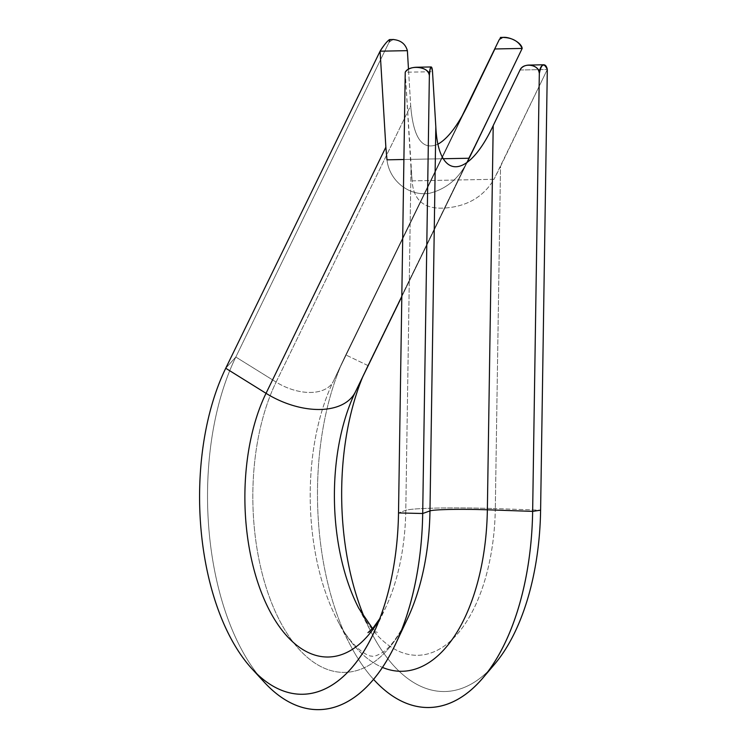 <?xml version="1.0" encoding="UTF-8"?>
<svg xmlns="http://www.w3.org/2000/svg" width="747" height="747" viewBox="0 0 747 747"><rect width="100%" height="100%" fill="white"/><g stroke="black" fill="none" stroke-linecap="round" stroke-linejoin="round"><path stroke-width="0.56" stroke-dasharray="3.73 2.8" d="M366.693 367.851A192.296 99.444 88.9 0 0 362.734 376.824A192.296 99.444 88.9 0 1 367.823 365.498L355.553 391.577A155.535 80.433 -91.1 0 0 354.648 393.473L366.693 367.851A192.296 99.444 88.9 0 1 367.823 365.498L355.553 391.577A155.535 80.433 -91.1 0 0 355.301 392.091M373.528 633.437L385.573 607.806A155.535 80.433 88.9 0 0 405.789 510.332L410.999 168.215L412.111 180.877L405.229 72.235L432.513 71.703L405.229 72.235L410.999 168.215L405.789 510.332L398.515 512.928L405.789 510.332A68.164 3.894 -179.1 0 1 495.308 508.604A155.535 80.433 -91.1 0 1 445.119 645.436A155.535 80.433 -91.1 0 1 358.803 608.329A155.535 80.433 -91.1 0 0 445.119 645.436A155.535 80.433 -91.1 0 0 495.308 508.604L540.604 510.173L495.308 508.604A68.164 3.894 0.9 0 0 405.789 510.332A155.535 80.433 88.9 0 1 385.573 607.806A155.535 80.433 88.9 0 1 379.523 619.328A155.535 80.433 88.9 0 0 385.573 607.806L379.803 618.619M488.697 670.619A192.296 99.444 88.9 0 1 371.838 633.465A192.296 99.444 88.9 0 1 364.994 618.908A192.296 99.444 88.9 0 0 494.561 664.251M264.317 682.254A207.983 107.559 88.9 0 1 235.819 357.029L225.734 368.252L235.819 357.029A207.983 107.559 -91.1 0 0 258.191 675.083M407.722 618.217A171.231 88.548 88.9 0 1 282.105 625.174A171.231 88.548 88.9 0 1 276.119 382.081L235.819 357.029L389.187 41.991L393.202 39.535L389.187 41.991L235.819 357.029L276.119 382.081A43.69 26.285 26 0 0 333.414 381.166A43.69 26.285 26 0 0 333.507 380.97A171.231 88.548 -91.1 0 0 332.499 383.062A171.231 88.548 -91.1 0 0 337.084 619.59A171.231 88.548 -91.1 0 0 382.464 667.426A171.231 88.548 -91.1 0 1 337.084 619.59C351.351 647.724 367.841 656.576 371.623 656.081C373.416 656.809 376.693 655.81 381.446 653.083C389.187 648.9 397.946 637.284 407.722 618.217A171.231 88.548 88.9 0 1 282.105 625.174A171.231 88.548 88.9 0 1 276.119 382.081L410.682 105.672L408.488 69.2L410.682 105.672C413.324 138.232 422.447 151.053 438.05 144.115C422.447 151.053 413.324 138.232 410.682 105.672L276.119 382.081A43.69 26.285 -154 0 0 333.414 381.166A43.69 26.285 -154 0 0 333.507 380.97A171.231 88.548 -91.1 0 0 332.499 383.062A171.231 88.548 -91.1 0 0 337.084 619.59L350.11 644.726A207.983 107.559 88.9 0 1 344.554 357.44A207.983 107.559 88.9 0 1 345.768 354.9L333.507 380.97L345.768 354.9A207.983 107.559 -91.1 0 0 373.565 679.359A207.983 107.559 88.9 0 1 350.11 644.726M367.823 365.498L345.768 354.9L367.823 365.498L522.181 48.434L367.823 365.498M461.917 116.308L345.768 354.9L461.917 116.308M389.822 39.638L389.187 41.991M499.136 39.862L503.31 37.443M403.894 159.494L443.242 158.737L403.894 159.494M355.553 391.577L475.381 145.441L355.553 391.577M386.983 159.83C389.178 180.204 408.469 196.545 429.394 193.314C447.518 188.73 460.675 177.039 468.855 158.243C460.675 177.039 447.518 188.73 429.394 193.314C408.469 196.545 389.178 180.204 386.983 159.83M468.07 104.561L333.507 380.97L468.07 104.561M520.024 70.013L547.308 69.48L520.024 70.013M500.518 166.488L547.308 69.48L493.991 179.289L500.518 166.488L495.308 508.604L500.518 166.488M412.111 180.877L493.991 179.289C483.757 196.368 468.014 205.892 446.781 207.871C425.024 209.982 413.474 200.98 412.111 180.877L493.991 179.289C483.757 196.368 468.014 205.892 446.781 207.871C425.024 209.982 413.474 200.98 412.111 180.877M358.803 608.329L371.838 633.465M367.972 632.644C366.674 632.111 376.264 631.178 377.356 632.466L372.585 628.507M344.554 357.44L467.725 105.271M466.978 162.697L401.811 296.568"/><path stroke-width="1.12" d="M389.187 41.991C392.492 35.454 384.686 43.345 380.092 51.188L407.376 50.656L408.488 69.2L407.376 50.656C405.453 43.905 400.728 40.198 393.202 39.535C400.728 40.198 405.453 43.905 407.376 50.656L380.092 51.188L385.863 147.168L266.035 393.314A155.535 80.433 88.9 0 0 268.35 608.226A155.535 80.433 88.9 0 0 379.523 619.328A155.535 80.433 88.9 0 1 268.35 608.226A155.535 80.433 88.9 0 1 266.035 393.314A68.164 41.01 26 0 0 355.413 391.876L354.648 393.473A155.535 80.433 -91.1 0 0 358.803 608.329A155.535 80.433 -91.1 0 1 354.648 393.473A155.535 80.433 -91.1 0 1 355.301 392.091M401.811 296.568L355.413 391.876A68.164 41.01 26 0 0 355.553 391.577A68.164 41.01 -154 0 1 355.413 391.876A68.164 41.01 -154 0 1 266.035 393.314L225.734 368.252A192.296 99.444 -91.1 0 0 232.457 641.243A192.296 99.444 -91.1 0 0 373.528 633.437A192.296 99.444 -91.1 0 0 398.515 512.928L422.699 513.506L429.973 510.911A43.69 2.493 -179.1 0 1 487.361 509.799A171.231 88.548 -91.1 0 1 382.464 667.426A171.231 88.548 -91.1 0 0 487.361 509.799L532.648 511.378L540.604 510.173A192.296 99.444 88.9 0 1 488.697 670.619M364.994 618.908A192.296 99.444 88.9 0 1 362.734 376.824A192.296 99.444 88.9 0 0 364.994 618.908M422.699 513.506A207.983 107.559 88.9 0 1 264.317 682.254L252.084 668.948A192.296 99.444 -91.1 0 0 398.515 512.928L422.699 513.506L429.366 75.634C428.619 70.573 424.343 67.772 416.537 67.249C411.158 67.417 407.395 69.079 405.229 72.235L398.515 512.928L405.229 72.235C409.421 64.055 430.141 66.978 429.366 75.634L422.699 513.506L429.973 510.911A171.231 88.548 88.9 0 1 407.722 618.217L395.667 643.849A207.983 107.559 -91.1 0 0 422.699 513.506M389.822 39.638C387.917 40.235 384.677 44.082 380.092 51.188L385.863 147.168L266.035 393.314L225.734 368.252L380.092 51.188L225.734 368.252A192.296 99.444 -91.1 0 0 252.084 668.948M258.191 675.083A207.983 107.559 -91.1 0 0 395.667 643.849M482.851 678.024L494.561 664.251A192.296 99.444 88.9 0 0 540.604 510.173L547.308 69.48C546.664 66.38 545.459 64.812 543.695 64.784C541.127 65.512 539.661 68.425 539.315 73.505L532.648 511.378L540.604 510.173L547.308 69.48C544.003 62.468 541.332 63.812 539.315 73.505L532.648 511.378A207.983 107.559 88.9 0 1 373.565 679.359A207.983 107.559 -91.1 0 0 482.851 678.024A207.983 107.559 -91.1 0 0 532.648 511.378L487.361 509.799L493.207 125.608L487.361 509.799A43.69 2.493 0.9 0 0 429.973 510.911A171.231 88.548 88.9 0 1 407.722 618.217M503.31 37.443C512.638 37.826 518.932 41.487 522.181 48.434C521.415 41.132 503.095 33.708 499.519 39.255M499.136 39.862L461.917 116.308L499.136 39.862M522.181 48.434L494.887 48.966L468.07 104.561C457.902 125.365 447.901 138.55 438.05 144.115C447.901 138.55 457.902 125.365 468.07 104.561L494.887 48.966L522.181 48.434L475.381 145.441L522.181 48.434M385.863 147.168L386.983 159.83L403.894 159.494L386.983 159.83L385.863 147.168M443.242 158.737L468.855 158.243L475.381 145.441L468.855 158.243L443.242 158.737M432.513 71.703C432.289 68.631 431.841 67.043 431.168 66.959C430.151 67.613 429.553 70.507 429.366 75.634C430.244 65.96 431.29 64.653 432.513 71.703L435.818 126.719L429.973 510.911L435.818 126.719L432.513 71.703M539.315 73.505C538.718 68.397 535.263 65.587 528.969 65.064C524.721 65.25 521.742 66.894 520.024 70.013L493.207 125.608C467.762 179.999 438.265 180.569 435.818 126.719C438.265 180.569 467.762 179.999 493.207 125.608L520.024 70.013C523.404 61.852 539.96 64.849 539.315 73.505M379.803 618.619L373.22 627.788L367.972 632.644M372.585 628.507L358.803 608.329M389.654 39.572L393.837 39.498M500.35 37.434L504.533 37.35M474.849 146.552L466.978 162.697M416.172 67.249L431.196 66.959M528.792 65.073L543.816 64.774"/></g></svg>
